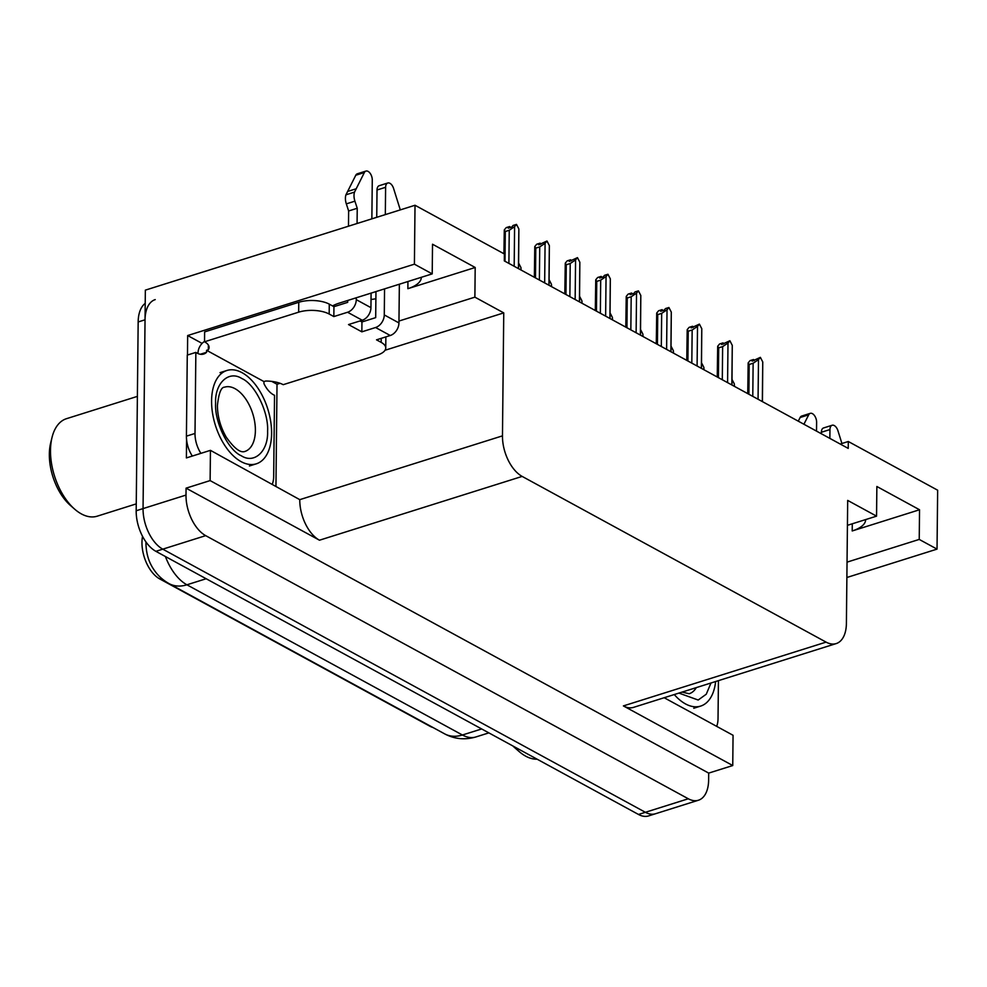 <?xml version="1.0" encoding="UTF-8"?>
<svg xmlns="http://www.w3.org/2000/svg" width="987" height="987" viewBox="0 0 987 987"><rect width="100%" height="100%" fill="white"/><g stroke="black" fill="none" stroke-linecap="round" stroke-linejoin="round"><path stroke-width="1.48" d="M375.887 298.74A34.792 14.497 0.6 0 1 371.026 299.493M432.972 727.505A29.363 16.458 -107.5 0 1 429.876 726.21L159.697 578.9A29.363 16.458 -107.5 0 1 141.968 542.406A29.363 16.458 -107.5 0 1 142.288 537.915L142.51 536.299M421.313 277.31A34.792 14.497 0.6 0 1 421.313 277.421A34.792 14.497 0.6 0 1 407.865 288.685L475.191 267.489L474.883 297.149L503.752 312.891L502.469 435.859A32.62 18.284 72.5 0 0 522.16 476.413L826.082 642.118A32.62 18.284 72.5 0 0 836.186 643.586A32.62 18.284 72.5 0 0 846.402 623.377L847.685 500.409L876.555 516.152L847.426 525.318M698.414 800.235A32.62 18.284 -107.5 0 1 688.309 798.779L205.691 535.645A32.62 18.284 -107.5 0 1 186 495.079L186.074 488.158L708.691 773.105L708.629 780.026A32.62 18.284 -107.5 0 1 698.414 800.235L655.467 813.757A32.62 18.284 -107.5 0 1 645.362 812.289L162.756 549.154A32.62 18.284 -107.5 0 1 143.053 508.601L145.348 290.141L415.021 205.259L414.404 264.171L187.666 335.543L202.101 343.402M271.795 381.414L277.014 384.251L275.953 486.073M502.469 435.859L299.777 499.656L210.441 450.343L186.395 457.919L186.58 439.671M187.468 355.036L187.666 335.543M826.082 642.118L623.389 705.915L732.749 765.542L733.057 735.29L664.165 697.723M623.389 705.915A32.62 18.284 72.5 0 0 633.494 707.383L836.186 643.586M299.777 499.656A32.62 18.284 72.5 0 0 319.467 540.21L210.12 480.595L186.074 488.158M210.441 450.343L210.12 480.595M847.043 562.134L919.23 539.42L937.033 549.117L937.65 490.206L848.302 441.497L840.208 444.039M937.033 549.117L846.883 577.494M732.749 765.542L708.691 773.105M848.302 441.497L848.228 448.406L504.308 260.901L504.369 253.98L415.021 205.259M503.752 312.891L385.041 350.262M280.074 383.301L277.014 384.251M414.404 264.171L432.207 273.88L339.109 303.182A34.792 14.497 -179.4 0 0 332.545 305.921M398.958 321.046L474.883 297.149M865.661 519.581A34.792 14.497 -179.4 0 1 865.661 519.68A34.792 14.497 -179.4 0 1 852.2 530.957L919.539 509.761L876.863 486.492L876.555 516.152M919.539 509.761L919.23 539.42M475.191 267.489L432.528 244.233L432.207 273.88M145.212 303.379A32.62 18.284 -107.5 0 0 138.168 321.959L136.181 510.76A32.62 18.284 -107.5 0 0 155.884 551.326L638.49 814.46A32.62 18.284 -107.5 0 0 648.595 815.916L655.467 813.757A32.62 18.284 -107.5 0 1 645.362 812.289L162.756 549.154A32.62 18.284 -107.5 0 1 143.053 508.601L145.04 319.8A32.62 18.284 -107.5 0 1 155.243 299.592M732.021 379.415L734.365 384.005L734.34 386.312M734.451 386.373L734.365 384.005M753.636 360.674L753.5 359.527L752.156 361.143L760.372 357.356L762.754 361.958L762.334 401.586M748.874 394.245L749.182 364.487L748.171 362.871L750.071 360.6L753.5 359.527M754.327 360.465L753.636 359.823M753.908 359.749L753.908 360.588M747.739 393.628L748.171 362.871M758.065 399.254L758.485 359.638L753.13 363.241L752.785 396.367M749.182 364.487L753.13 363.241M758.485 359.638L760.372 357.356M762.445 401.635L762.754 361.958M333.84 316.568L333.939 306.686L329.276 304.144A21.751 9.056 0.6 0 0 298.765 302.281L204.63 331.903L204.531 341.786L298.654 312.163A21.751 9.056 0.6 0 1 329.164 314.026L333.84 316.568L347.572 312.25L362.241 320.244A10.869 7.785 -61.4 0 0 370.939 307.66L371.087 293.114M371.865 218.843L372.272 180.029A6.946 3.899 -107.5 0 0 370.199 173.391A6.946 3.899 -107.5 0 0 365.93 171.084A6.946 3.899 -107.5 0 0 364.363 172.54L354.53 192.107L345.943 194.809L355.776 175.242L364.363 172.54M362.241 320.244L348.51 324.563L361.847 331.842L361.945 321.959L375.689 317.629L375.961 291.584M360.07 320.935L361.945 321.959M361.847 331.842L375.578 327.511L390.247 335.506L376.516 339.836L381.179 342.378A21.751 9.056 0.6 0 1 385.744 348.016A21.751 9.056 0.6 0 1 377.342 355.061L283.207 384.683A21.751 9.056 0.6 0 0 265.663 381.031L263.948 381.574L263.924 383.548A21.751 12.189 -107.5 0 0 274.534 395.293L273.683 476.351A21.751 12.189 -107.5 0 1 272.326 484.086M192.317 456.056A21.751 12.189 72.5 0 1 186.95 442.349A21.751 12.189 -107.5 0 1 186.42 436.155L187.271 355.098L195.858 352.396L195.007 433.453L186.42 436.155M200.904 453.341A21.751 12.189 -107.5 0 1 195.007 433.453M200.312 354.259L206.591 352.285A21.751 12.189 -107.5 0 1 203.692 354.037A21.751 12.189 -107.5 0 1 195.858 352.396M204.531 341.428A10.869 7.785 118.6 0 0 198.017 353.013L198.005 353.58M385.683 336.949A21.751 9.056 0.6 0 1 385.855 338.134L385.744 348.016M206.591 352.285L206.604 350.311L263.948 381.574M206.604 350.311L208.319 349.768L208.368 345.068M204.531 341.786A21.751 9.056 0.6 0 1 209.096 347.424A21.751 9.056 0.6 0 1 208.319 349.768M333.939 306.686L347.683 302.355L347.695 300.48M390.247 335.506A10.869 7.785 -61.4 0 0 398.945 322.922L399.353 284.231M376.738 217.313L377.022 189.997L385.609 187.296A6.946 3.899 -107.5 0 1 387.78 183.002A6.946 3.899 -107.5 0 1 393.591 188.468L400.29 209.898M385.609 187.296L385.325 214.611M384.548 288.883L384.276 314.927A10.869 7.785 118.6 0 1 375.578 327.511M387.78 183.002L379.193 185.704A6.946 3.899 72.5 0 0 377.022 189.997M356.295 297.778L356.27 299.653A10.869 7.785 118.6 0 1 347.572 312.25M357.232 208.269L348.633 210.971L346.326 203.877L354.913 201.175L357.232 208.269L357.072 223.506M348.473 226.208L348.633 210.971M365.93 171.084L357.343 173.786A6.946 3.899 72.5 0 0 355.776 175.242M346.326 203.877A10.869 6.095 -107.5 0 1 345.943 194.809M354.913 201.175A10.869 6.095 -107.5 0 1 354.53 192.107M356.11 188.788L347.523 191.49M701.535 362.797L703.879 367.386L703.854 369.693M703.965 369.755L703.879 367.386M671.049 346.178L673.393 350.755L673.368 353.075M673.479 353.136L673.393 350.755M640.563 329.559L642.907 334.137L642.882 336.456M643.006 335.851L642.907 334.137M610.077 312.928L612.421 317.518L612.396 319.825M612.508 319.887L612.421 317.518M723.15 344.056L723.015 342.896L721.67 344.525L729.886 340.737L732.268 345.339L731.848 384.955M718.388 377.614L718.696 347.856L717.685 346.252L719.585 343.982L723.015 342.896M723.841 343.834L723.163 343.205M723.422 343.118L723.422 343.969M717.253 376.997L717.685 346.252M727.579 382.635L727.999 343.007L722.644 346.622L722.299 379.748M718.696 347.856L722.644 346.622M727.999 343.007L729.886 340.737M731.959 385.016L732.268 345.339M692.664 327.437L692.529 326.278L691.184 327.906L699.401 324.118L701.782 328.72L701.362 368.336M687.902 360.995L688.21 331.237L687.199 329.633L689.099 327.363L692.529 326.278M693.355 327.215L692.677 326.586M692.936 326.5L692.936 327.351M686.767 360.378L687.199 329.633M697.093 366.017L697.513 326.389L692.158 330.003L691.813 363.13M688.21 331.237L692.158 330.003M697.513 326.389L699.401 324.118M701.473 368.398L701.782 328.72M662.178 310.819L662.055 309.659L660.698 311.275L664.128 310.202L665.485 308.573L668.915 307.5L671.296 312.102L670.876 351.717M657.416 344.377L657.724 314.619L656.713 313.015L658.613 310.745L662.055 309.659M662.869 310.597L662.191 309.967M662.45 309.881L662.45 310.732M656.281 343.76L656.713 313.015M666.607 349.386L667.027 309.77L661.672 313.373L661.327 346.511M657.724 314.619L661.672 313.373M667.027 309.77L668.915 307.5M670.987 351.779L671.296 312.102M631.692 294.188L631.569 293.04L630.212 294.657L633.642 293.583L634.999 291.955L638.429 290.869L640.81 295.471L640.39 335.099M626.93 327.758L627.238 298L626.239 296.396L628.127 294.114L631.569 293.04M632.383 293.978L631.705 293.349M631.976 293.262L631.964 294.114M625.795 327.141L626.239 296.396M636.121 332.767L636.541 293.151L631.187 296.754L630.841 329.892M627.238 298L631.187 296.754M636.541 293.151L638.429 290.869M640.501 335.161L640.81 295.471M215.585 402.98C214.796 383.129 228.811 370.063 241.84 378.527C254.868 384.029 268.624 411.961 267.6 430.887L267.588 431.331C268.378 451.182 254.375 464.248 241.334 455.784C228.305 450.282 214.549 422.35 215.585 403.424L215.585 402.98M242.049 372.679A48.931 27.439 -107.5 0 1 270.685 421.363A48.931 27.439 -107.5 0 1 256.275 463.828A48.931 27.439 -107.5 0 1 241.124 461.645A48.931 27.439 -107.5 0 1 212.501 412.948A48.931 27.439 -107.5 0 1 226.899 370.483A48.931 27.439 -107.5 0 1 242.049 372.679M137.39 396.379L66.499 418.685A51.102 28.648 72.5 0 0 52.04 437.389L50.695 442.842A44.575 24.996 72.5 0 0 49.35 454.156A44.575 24.996 72.5 0 0 70.398 505.43L74.63 509.132A51.102 28.648 72.5 0 0 81.353 513.894A51.102 28.648 72.5 0 0 97.182 516.189L136.255 503.888M52.04 437.389A51.102 28.648 72.5 0 0 50.497 450.356A51.102 28.648 72.5 0 0 74.63 509.132M715.612 681.536A48.931 27.439 -107.5 0 1 700.622 706.1A48.931 27.439 -107.5 0 1 685.471 703.904A48.931 27.439 -107.5 0 1 674.269 694.552M514.326 746.752A51.102 28.648 72.5 0 0 518.977 751.403A51.102 28.648 72.5 0 0 525.701 756.165A51.102 28.648 72.5 0 0 537.138 759.2M512.87 745.962A44.575 24.996 72.5 0 0 514.745 747.702L518.977 751.403M710.973 682.992L706.285 694.194L698.179 700.03L678.908 693.084M816.52 431.122L816.619 422.288A6.946 3.899 -107.5 0 0 814.546 415.663A6.946 3.899 -107.5 0 0 810.278 413.343A6.946 3.899 -107.5 0 0 808.711 414.811L803.911 424.25M716.673 726.358A21.751 12.189 -107.5 0 0 718.03 718.622L718.425 680.648M821.344 433.762L821.369 432.269L829.956 429.567A6.946 3.899 -107.5 0 1 832.127 425.261A6.946 3.899 -107.5 0 1 837.938 430.739L841.923 443.496M829.956 429.567L829.857 438.401M832.127 425.261L823.54 427.963A6.946 3.899 72.5 0 0 821.369 432.269M810.278 413.343L801.691 416.058A6.946 3.899 72.5 0 0 800.124 417.513L798.261 421.165M579.591 296.31L581.935 300.899L581.911 303.206M582.022 303.268L581.935 300.899M549.105 279.691L551.449 284.281L551.425 286.588M551.536 286.649L551.449 284.281M518.619 263.073L520.963 267.65L520.939 269.969M521.05 270.031L520.963 267.65M601.206 277.569L601.083 276.422L599.726 278.038L603.168 276.952L604.513 275.336L607.955 274.25L610.324 278.852L609.904 318.468M596.444 311.127L596.753 281.381L595.753 279.765L597.641 277.495L601.083 276.422M601.897 277.359L601.219 276.718M601.49 276.644L601.478 277.483M595.309 310.523L595.753 279.765M605.636 316.148L606.055 276.52L600.701 280.135L600.355 313.261M596.753 281.381L600.701 280.135M606.055 276.52L607.955 274.25M610.015 318.53L610.324 278.852M570.72 260.95L570.597 259.791L569.24 261.419L577.469 257.632L579.838 262.234L579.418 301.849M565.958 294.508L566.267 264.75L565.267 263.147L567.155 260.876L570.597 259.791M571.411 260.728L570.733 260.099M571.004 260.013L570.992 260.864M564.823 293.892L565.267 263.147M575.15 299.53L575.569 259.902L570.215 263.517L569.869 296.643M566.267 264.75L570.215 263.517M575.569 259.902L577.469 257.632M579.529 301.911L579.838 262.234M540.234 244.332L540.111 243.172L538.754 244.801L546.983 241.013L549.352 245.615L548.932 285.231M535.472 277.89L535.781 248.132L534.781 246.528L536.669 244.258L540.111 243.172M540.925 244.11L540.247 243.481M540.518 243.394L540.506 244.245M534.349 277.273L534.781 246.528M544.664 282.899L545.083 243.283L539.729 246.898L539.383 280.024M535.781 248.132L539.729 246.898M545.083 243.283L546.983 241.013M549.043 285.292L549.352 245.615M509.748 227.713L509.625 226.554L508.268 228.17L511.71 227.096L513.055 225.468L516.497 224.394L518.866 228.984L518.446 268.612M504.986 261.271L505.295 231.513L504.295 229.909L506.183 227.639L509.625 226.554M510.439 227.491L509.761 226.862M510.032 226.776L510.02 227.627M503.925 253.733L504.295 229.909M514.178 266.28L514.597 226.665L509.243 230.267L508.897 263.406M505.295 231.513L509.243 230.267M514.597 226.665L516.497 224.394M518.557 268.674L518.866 228.984M142.288 537.915L143.226 537.619M407.865 288.685L407.939 281.517M186 495.079L136.181 510.76M205.691 535.645L155.884 551.326M688.309 798.779L638.49 814.46M522.16 476.413L319.467 540.21M159.697 578.9L161.498 578.333M852.2 530.957L852.287 523.789M165.421 556.532A43.49 24.379 72.5 0 0 186.913 584.797L462.422 735.007A43.49 24.379 72.5 0 0 475.894 736.956C464.939 740.164 454.489 739.115 444.569 733.822A38.061 27.241 -61.4 0 0 462.422 735.007L481.668 728.949M206.16 578.74L186.913 584.797A38.061 27.241 118.6 0 1 169.048 583.613C162.695 580.011 157.636 575.359 153.886 569.647C148.766 562.245 146.113 553.374 145.94 543.035L145.953 541.949M138.168 321.959L145.04 319.8M329.276 304.144L329.164 314.026M381.179 342.378L381.216 338.356M298.765 302.281L298.654 312.163M398.945 322.922L384.276 314.927M370.939 307.66L356.27 299.653M224.592 387.163A33.706 18.901 -107.5 0 1 235.042 388.681A33.706 18.901 -107.5 0 1 255.386 430.233A33.706 18.901 -107.5 0 1 244.838 451.478C240.396 453.095 234.227 448.357 226.307 437.278C220.52 427.211 217.547 416.65 217.411 405.608C218.732 393.221 221.137 387.077 224.592 387.163M696.291 687.618A33.706 18.901 -107.5 0 1 689.185 693.738L682.103 692.084M800.124 417.513L808.711 414.811M444.569 733.822L169.048 583.613M475.894 736.956L488.873 732.872M642.993 336.518L642.993 335.851M249.403 465.987L256.275 463.828M220.027 372.642L226.899 370.483M693.75 708.259L700.622 706.1"/></g></svg>
